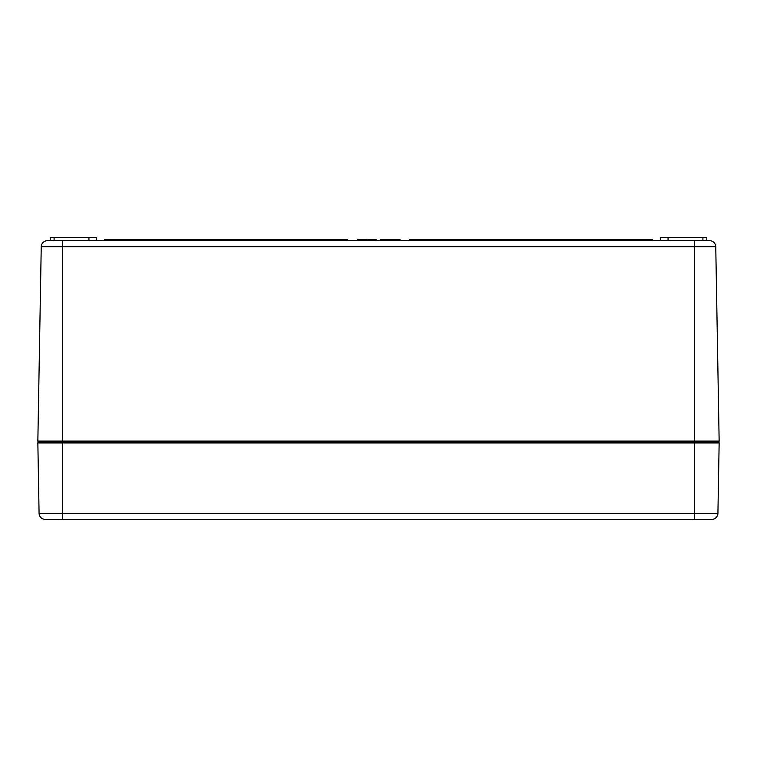 <?xml version="1.0" encoding="UTF-8"?>
<svg xmlns="http://www.w3.org/2000/svg" width="757" height="757" viewBox="0 0 757 757"><rect width="100%" height="100%" fill="white"/><g stroke="black" fill="none" stroke-linecap="round" stroke-linejoin="round"><path stroke-width="1.14" d="M702.903 240.679L702.903 237.584L706.783 237.584L706.783 240.679L709.564 240.679L694.387 240.679L705.401 240.679M96.678 240.679L96.678 237.584L50.217 237.584L50.217 240.679L62.613 240.679L62.613 442.93L694.387 442.93L694.387 441.984L718.223 441.984L38.777 441.984L694.387 441.984L694.387 240.679L47.436 240.679A6.198 6.198 0 0 0 41.238 246.763L715.762 246.763L719.15 441.038L37.85 441.038L41.238 246.763M38.777 441.984A0.927 0.927 0 0 1 37.85 441.038A0.927 0.927 0 0 0 38.777 441.984A0.927 0.927 0 0 0 37.85 442.93L39.08 513.322A6.198 6.198 0 0 0 44.824 519.387L694.387 519.387L694.387 513.322L62.613 513.322L62.613 519.387M719.15 442.93L717.92 513.322L694.387 513.322L694.387 442.93L719.15 442.93A0.927 0.927 0 0 0 718.223 441.984A0.927 0.927 0 0 0 719.15 441.038M702.903 237.584L660.322 237.584L660.322 240.679M367.24 240.679L367.24 239.751L357.228 239.751L357.228 240.679M367.268 240.679L367.268 239.751L366.502 239.751M376.324 240.679L376.324 239.751L368.252 239.751L368.252 240.679M380.922 239.751L380.222 239.751L380.222 240.679M380.62 239.751L380.071 240.679M386.108 240.679L386.108 239.751L380.686 239.751L380.686 240.679M382.588 240.679L382.588 239.751M381.623 240.679L381.623 239.751M668.062 240.679L668.062 237.584M88.938 240.679L88.938 237.584M409.471 240.679L409.471 239.751L652.581 239.751L652.581 240.679M347.529 240.679L347.529 239.751L104.419 239.751L104.419 240.679M397.557 240.679L397.557 239.751L392.277 239.751L392.277 240.679M397.387 240.679L397.387 239.751M393.025 240.679L393.025 239.751M392.703 240.679L392.703 239.751M391.785 240.679L391.785 239.751L386.108 239.751M386.751 240.679L386.751 239.751M375.33 240.679L375.33 239.751M372.17 240.679L372.17 239.751M369.132 240.679L369.132 239.751M368.631 240.679L368.631 239.751M366.246 240.679L366.246 239.751M363.086 240.679L363.086 239.751M360.048 240.679L360.048 239.751M359.547 240.679L359.547 239.751M400.056 240.679L400.056 239.751L397.491 239.751M399.866 240.679L399.866 239.751M709.564 240.679A6.198 6.198 0 0 1 715.762 246.763A6.198 6.198 0 0 0 709.564 240.679M717.92 513.322A6.198 6.198 0 0 1 712.176 519.387L694.387 519.387M696.232 519.406L692.551 519.406L696.232 519.406M691.832 519.406L690.848 519.406L691.832 519.406M676.427 519.406L80.573 519.406M60.768 519.406L64.449 519.406L60.768 519.406M65.49 519.387L64.042 519.245L65.49 519.387M59.727 519.387L61.175 519.245M697.273 519.387L695.825 519.245L697.273 519.387M698.541 519.387L697.897 519.387M691.51 519.387L692.958 519.245M359.083 240.679L359.083 239.751M54.097 240.679L54.097 237.584M395.372 240.679L395.372 239.751M389.268 240.679L389.268 239.751M373.712 240.679L373.712 239.751M370.362 240.679L370.362 239.751M364.628 240.679L364.628 239.751M361.278 240.679L361.278 239.751M37.85 442.93L62.613 442.93L62.613 513.322L39.08 513.322A6.198 6.198 0 0 0 44.824 519.387M45.59 441.066L44.663 441.984M51.788 441.066L50.861 441.984M683.571 441.066L682.634 441.984M711.41 441.066L712.337 441.984L711.41 441.066"/></g></svg>
